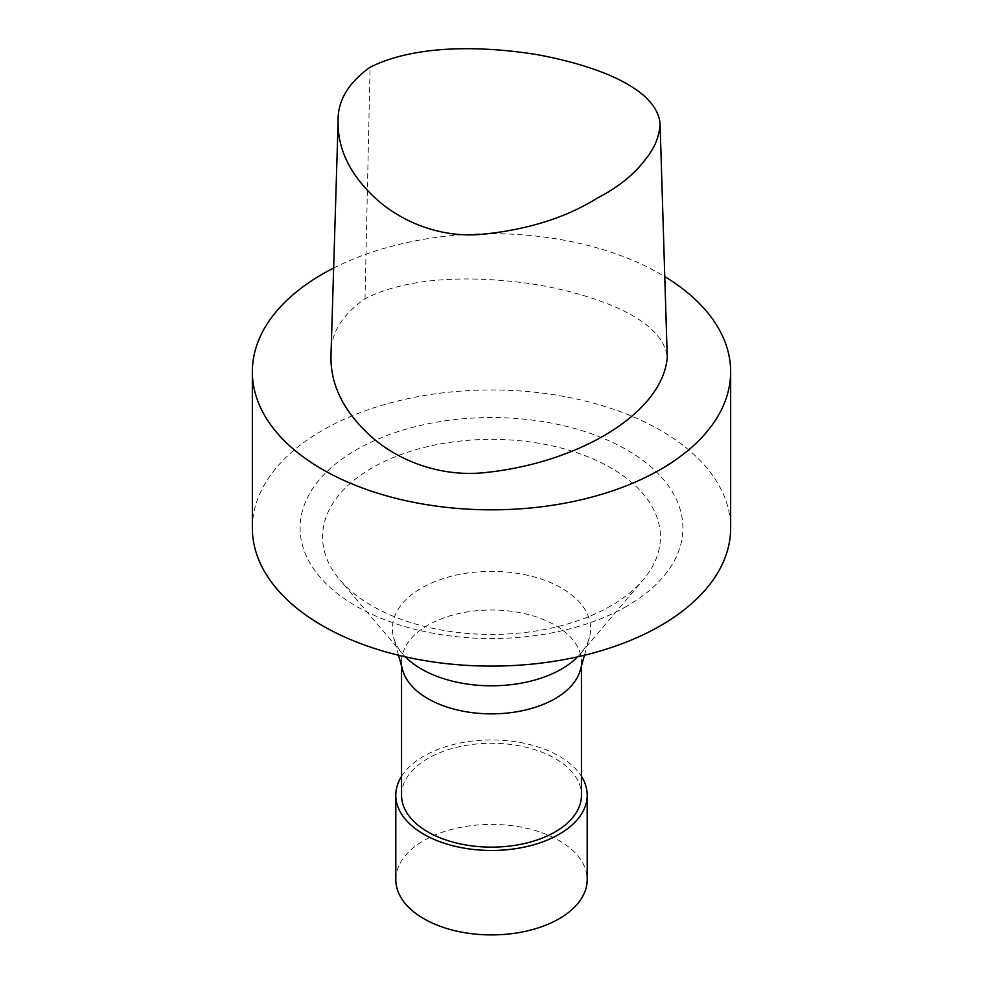 <?xml version="1.0" encoding="UTF-8"?>
<svg xmlns="http://www.w3.org/2000/svg" width="983" height="983" viewBox="0 0 983 983"><rect width="100%" height="100%" fill="white"/><g stroke="black" fill="none" stroke-linecap="round" stroke-linejoin="round"><path stroke-width="0.74" stroke-dasharray="4.92 3.69" d="M330.952 356.559C329.956 334.662 341.31 315.383 365.012 298.721C412.061 274.773 482.125 275.781 539.139 285.07C596.841 295.502 663.672 319.033 667.26 357.763M333.642 268.04A239.152 138.075 180 0 1 664.766 276.592M252.348 528.043A239.152 138.075 180 0 1 491.5 389.968A239.152 138.075 180 0 1 730.652 528.043M626.835 606.179A191.402 110.501 180 0 1 306.622 556.636A191.402 110.501 180 0 1 541.043 421.302A191.402 110.501 180 0 1 626.835 606.179M610.947 605.86A168.929 97.526 180 0 1 339.774 579.773A168.929 97.526 180 0 1 491.5 439.364A168.929 97.526 180 0 1 643.226 579.773A168.929 97.526 180 0 1 610.947 605.86M405.328 656.841A99.111 57.223 180 0 1 402.489 653.732A99.111 57.223 180 0 1 393.642 637.648A99.111 57.223 180 0 1 491.5 571.356A99.111 57.223 180 0 1 589.358 637.648A99.111 57.223 180 0 1 580.511 653.732A99.111 57.223 180 0 1 577.672 656.841M402.686 670.148A89.957 51.939 180 0 1 401.543 661.928A89.957 51.939 180 0 1 491.5 609.988A89.957 51.939 180 0 1 581.457 661.928A89.957 51.939 180 0 1 580.314 670.148M401.543 795.198A89.957 51.939 180 0 1 491.5 743.271A89.957 51.939 180 0 1 581.457 795.198M401.543 776.349A95.695 55.257 180 0 1 491.5 739.953A95.695 55.257 180 0 1 581.457 776.349M395.805 879.662A95.695 55.257 180 0 1 491.5 824.405A95.695 55.257 180 0 1 587.195 879.662M365.012 298.721L370.087 67.249M580.511 653.732L643.226 579.773M402.489 653.732L339.774 579.773M584.455 655.256L589.358 637.648M398.545 655.256L393.642 637.648M581.457 666.069L581.457 661.928M401.543 666.069L401.543 661.928"/><path stroke-width="1.47" d="M370.087 67.249C415.367 44.505 482.444 45.808 536.976 54.618C591.791 64.632 656.202 86.541 660.072 123.44C659.618 135.875 654.838 147.745 645.708 159.049C634.404 174.286 618.172 187.348 597.013 198.271C566.675 217.206 529.591 229.088 485.786 233.917C437.951 239.655 396.53 218.693 373.761 196.625C349.629 173.659 337.747 148.74 338.103 121.867C337.329 101.274 347.994 83.076 370.087 67.249M660.072 123.44L667.26 357.763C662.026 413.474 579.171 462.649 485.577 472.54C435.715 477.971 391.984 456.911 368.158 433.675C343.018 410.022 330.607 384.316 330.952 356.559L338.103 121.867M664.766 276.592A239.152 138.075 180 0 1 730.652 371.771A239.152 138.075 180 0 1 660.601 469.395A239.152 138.075 180 0 1 399.983 499.327A239.152 138.075 180 0 1 252.348 371.771A239.152 138.075 180 0 1 333.642 268.04M730.652 371.771L730.652 528.043A239.152 138.075 180 0 1 660.601 625.667A239.152 138.075 180 0 1 399.983 655.6A239.152 138.075 180 0 1 252.348 528.043L252.348 371.771M577.672 656.841A99.111 57.223 180 0 1 561.576 669.042A99.111 57.223 180 0 1 405.328 656.841M584.455 655.256L580.314 670.148A89.957 51.939 180 0 1 555.112 698.643A89.957 51.939 180 0 1 463.792 711.336A89.957 51.939 180 0 1 402.686 670.148L398.545 655.256M581.457 666.069L581.457 795.198A89.957 51.939 180 0 1 555.112 831.925A89.957 51.939 180 0 1 457.07 843.181A89.957 51.939 180 0 1 401.543 795.198L401.543 666.069M581.457 776.349A95.695 55.257 180 0 1 587.195 795.198A95.695 55.257 180 0 1 559.167 834.272A95.695 55.257 180 0 1 454.883 846.252A95.695 55.257 180 0 1 395.805 795.198A95.695 55.257 180 0 1 401.543 776.349M587.195 795.198L587.195 879.662A95.695 55.257 180 0 1 559.167 918.724A95.695 55.257 180 0 1 454.883 930.704A95.695 55.257 180 0 1 395.805 879.662L395.805 795.198"/></g></svg>
